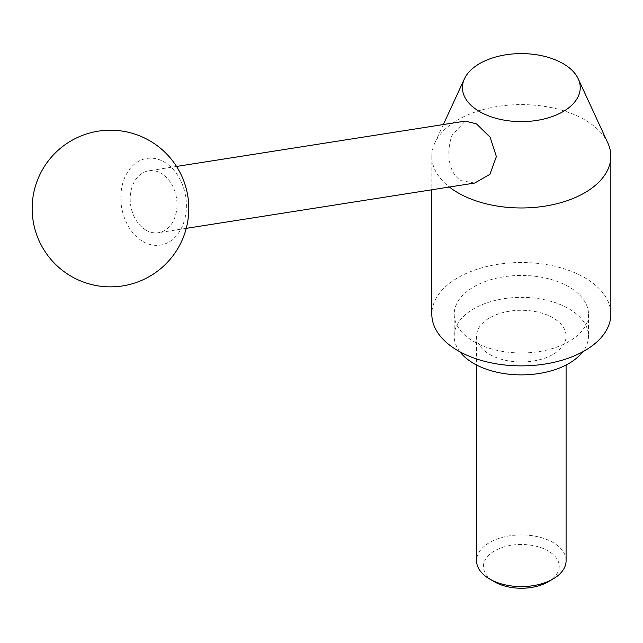 <?xml version="1.0" encoding="UTF-8"?>
<svg xmlns="http://www.w3.org/2000/svg" width="643" height="643" viewBox="0 0 643 643"><rect width="100%" height="100%" fill="white"/><g stroke="black" fill="none" stroke-linecap="round" stroke-linejoin="round"><path stroke-width="0.48" stroke-dasharray="3.21 2.41" d="M607.836 142.995A89.522 51.681 0 0 0 584.632 119.751A89.522 51.681 0 0 0 498.1 106.384A89.522 51.681 0 0 0 434.829 142.995A89.522 51.681 0 0 0 431.815 156.297A89.522 51.681 0 0 0 449.361 187.025M474.695 183.046L461.28 180.659C447.825 173.522 446.065 150.068 452.31 134.813L465.251 121.101M610.85 314.194A89.522 51.681 0 0 0 584.632 277.647A89.522 51.681 0 0 0 487.072 266.443A89.522 51.681 0 0 0 431.815 314.194M459.93 351.809A67.137 38.765 180 0 1 454.191 336.12A67.137 38.765 180 0 1 495.64 300.313A67.137 38.765 180 0 1 568.806 308.712A67.137 38.765 180 0 1 588.474 336.12A67.137 38.765 180 0 1 582.727 351.809M473.859 341.602A67.137 38.765 0 0 0 547.024 350.009A67.137 38.765 0 0 0 588.474 314.194A67.137 38.765 0 0 0 568.806 286.786A67.137 38.765 0 0 0 495.64 278.387A67.137 38.765 0 0 0 454.191 314.194A67.137 38.765 0 0 0 473.859 341.602M566.089 560.76A44.761 25.841 0 0 0 552.98 542.483A44.761 25.841 0 0 0 504.2 536.881A44.761 25.841 0 0 0 476.576 560.76M489.685 354.397A44.761 25.841 0 0 0 538.456 360A44.761 25.841 0 0 0 566.089 336.12A44.761 25.841 0 0 0 552.98 317.851A44.761 25.841 0 0 0 504.2 312.249A44.761 25.841 0 0 0 476.576 336.12A44.761 25.841 0 0 0 489.685 354.397M548.125 581.835A37.897 21.878 0 0 0 548.125 550.89A37.897 21.878 0 0 0 494.539 550.89A37.897 21.878 0 0 0 494.531 581.835M146.025 230.178A31.33 23.188 -98.9 0 0 158.467 232.718A31.33 23.188 -98.9 0 0 176.978 206.532A31.33 23.188 -98.9 0 0 161.184 173.353A31.33 23.188 -98.9 0 0 148.742 170.813A31.33 23.188 -98.9 0 0 130.232 196.991A31.33 23.188 -98.9 0 0 146.025 230.178M142.995 241.535A43.853 32.455 -98.9 0 0 184.613 219.665A43.853 32.455 -98.9 0 0 164.206 161.988A43.853 32.455 -98.9 0 0 122.596 183.858A43.853 32.455 -98.9 0 0 142.995 241.535M443.34 124.541L434.829 142.995M588.474 314.194L588.474 336.12M566.089 336.12L566.089 365.015M186.261 228.353L158.467 232.718M176.536 166.449L148.742 170.813M476.576 336.12L476.576 365.015M454.191 314.194L454.191 336.12M431.815 156.297L431.815 189.781"/><path stroke-width="0.96" d="M562.979 63.561A58.899 34.007 0 0 0 506.041 54.768A58.899 34.007 0 0 0 464.415 78.856A58.899 34.007 0 0 0 479.678 111.657A58.899 34.007 0 0 0 550.746 117.074A58.899 34.007 0 0 0 578.25 78.856A58.899 34.007 0 0 0 562.979 63.561M449.361 187.025A89.522 51.681 0 0 0 458.033 192.836A89.522 51.681 0 0 0 555.592 204.04A89.522 51.681 0 0 0 610.85 156.297A89.522 51.681 0 0 0 607.836 142.995L578.25 78.856M176.536 166.449L465.251 121.101L476.431 123.834L490.143 137.264L496.372 156.579L489.918 174.325L474.695 183.046L186.261 228.353M431.815 189.781L431.815 314.194A89.522 51.681 0 0 0 458.033 350.74A89.522 51.681 0 0 0 555.592 361.945A89.522 51.681 0 0 0 610.85 314.194L610.85 156.297M582.727 351.809A67.137 38.765 180 0 1 473.859 363.528A67.137 38.765 180 0 1 459.93 351.809M552.98 579.03L548.125 581.835A37.897 21.878 0 0 1 494.531 581.835L489.685 579.03A44.761 25.841 0 0 0 552.98 579.03A44.761 25.841 0 0 0 566.089 560.76L566.089 365.015M476.576 365.015L476.576 560.76A44.761 25.841 0 0 0 489.685 579.03L494.531 581.835M464.415 78.856L443.34 124.541M71.317 276.369A78.325 78.325 0 0 0 178.312 247.7A78.325 78.325 0 0 0 149.642 140.704A78.325 78.325 0 0 0 42.647 169.374A78.325 78.325 0 0 0 71.317 276.369"/></g></svg>
